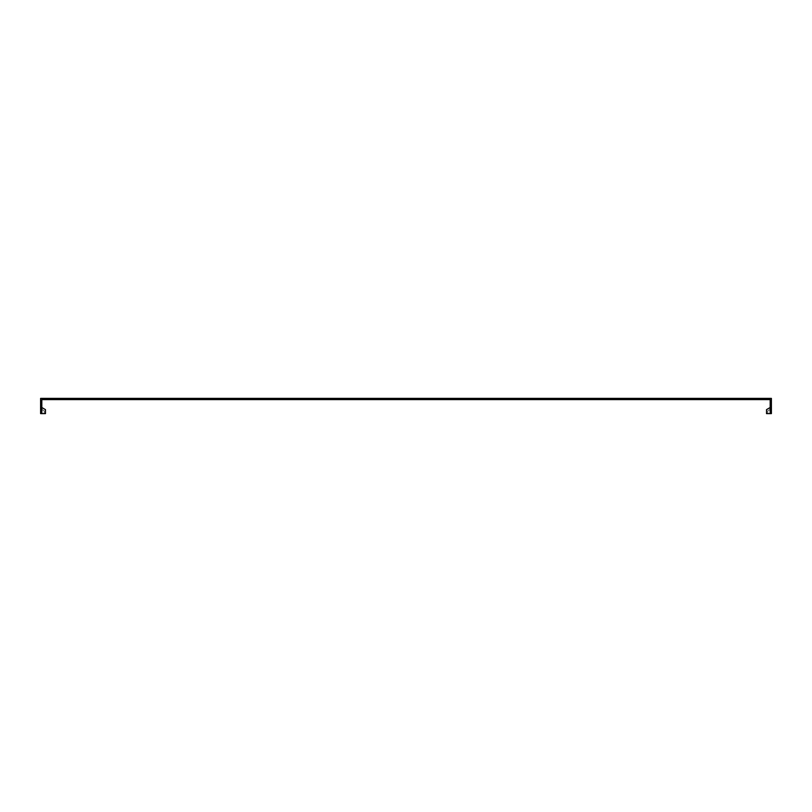 <?xml version="1.0" encoding="UTF-8"?>
<svg xmlns="http://www.w3.org/2000/svg" width="812" height="812" viewBox="0 0 812 812"><rect width="100%" height="100%" fill="white"/><g stroke="black" fill="none" stroke-linecap="round" stroke-linejoin="round"><path stroke-width="0.61" stroke-dasharray="4.06 3.04" d="M770.182 413.612L770.182 399.605L41.818 399.605L41.818 413.612L44.254 413.612L44.254 410.852L44.254 413.612L40.6 413.612L40.6 408.74L40.6 413.612L44.254 413.612L44.254 410.852L40.6 408.74L44.254 410.852L44.254 413.612L41.818 413.612L41.818 407.522L41.818 413.612L41.818 407.522L41.818 413.612L40.6 413.612L40.6 398.387L771.4 398.387L771.4 413.612L767.746 413.612L771.4 413.612L767.746 413.612L771.4 413.612L771.4 408.74L767.746 410.852L767.746 413.612L767.746 410.852L771.4 408.74L771.4 413.612L770.182 413.612L770.182 407.522L766.528 409.634L766.528 413.612L770.182 413.612L770.182 407.522L770.182 413.612L766.528 413.612L770.182 413.612L770.182 407.522L766.528 409.634L766.528 413.612L766.528 409.634L770.182 407.522M45.472 409.634L41.818 407.522L45.472 409.634L45.472 413.612L45.472 409.634L45.472 413.612L41.818 413.612M771.4 408.74L771.4 413.612L771.4 408.74L767.746 410.852L771.4 408.74M44.254 413.612L40.6 413.612L44.254 413.612M767.746 413.612L767.746 410.852L767.746 413.612M40.6 408.74L44.254 410.852L40.6 408.74"/><path stroke-width="1.22" d="M770.182 407.522L766.528 409.634L766.528 413.612L770.182 413.612L770.182 399.605L41.818 399.605L41.818 413.612L45.472 413.612L44.254 413.612L45.472 413.612L45.472 409.634L41.818 407.522L45.472 409.634M770.182 413.612L771.4 413.612L771.4 398.387L40.6 398.387L40.6 413.612L41.818 413.612"/></g></svg>
